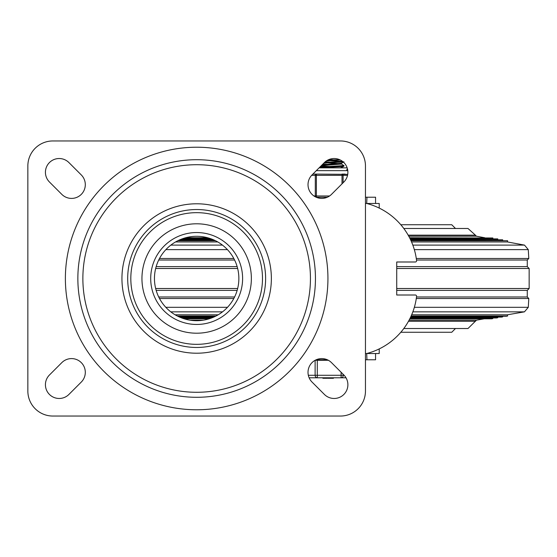 <?xml version="1.0" encoding="UTF-8"?>
<svg xmlns="http://www.w3.org/2000/svg" width="557" height="557" viewBox="0 0 557 557"><rect width="100%" height="100%" fill="white"/><g stroke="black" fill="none" stroke-linecap="round" stroke-linejoin="round"><path stroke-width="0.84" d="M81.28 174.933A13.758 13.758 0 0 1 81.28 194.379A13.758 13.758 0 0 1 61.827 194.379L49.448 182A13.758 13.758 0 0 1 49.448 162.553A13.758 13.758 0 0 1 68.901 162.553L81.28 174.933M61.827 362.621A13.758 13.758 0 0 1 81.28 362.621A13.758 13.758 0 0 1 81.28 382.067L68.901 394.447A13.758 13.758 0 0 1 49.448 394.447A13.758 13.758 0 0 1 49.448 375L61.827 362.621M331.485 194.379A13.758 13.758 0 0 1 312.038 194.379A13.758 13.758 0 0 1 312.038 174.933L324.411 162.553A13.758 13.758 0 0 1 343.864 162.553A13.758 13.758 0 0 1 343.864 182L331.485 194.379M312.038 382.067A13.758 13.758 0 0 1 312.038 362.621A13.758 13.758 0 0 1 331.485 362.621L343.864 375A13.758 13.758 0 0 1 343.864 394.447A13.758 13.758 0 0 1 324.411 394.447L312.038 382.067M340.452 140.956A25.009 25.009 0 0 1 365.462 165.965L365.462 391.035A25.009 25.009 0 0 1 340.452 416.044L52.859 416.044A25.009 25.009 0 0 1 27.85 391.035L27.85 165.965A25.009 25.009 0 0 1 52.859 140.956L340.452 140.956M315.443 278.5A118.787 118.787 0 0 1 137.259 381.378A118.787 118.787 0 0 1 137.259 175.622A118.787 118.787 0 0 1 315.443 278.5M121.941 278.5A74.715 74.715 0 0 0 234.01 343.203A74.715 74.715 0 0 0 234.01 213.797A74.715 74.715 0 0 0 121.941 278.5M82.868 278.5A113.788 113.788 0 0 1 253.553 179.96A113.788 113.788 0 0 1 253.553 377.04A113.788 113.788 0 0 1 82.868 278.5M251.36 278.5A54.704 54.704 0 0 0 169.307 231.12A54.704 54.704 0 0 0 169.307 325.88A54.704 54.704 0 0 0 251.36 278.5M154.456 278.5A42.2 42.2 0 0 1 217.759 241.954A42.2 42.2 0 0 1 217.759 315.046A42.2 42.2 0 0 1 154.456 278.5M365.462 359.78L366.945 359.78L366.715 353.528A67.258 67.258 0 0 0 416.58 296.408A1.253 1.253 0 0 0 415.334 295.008L396.723 295.008L396.723 261.992L415.334 261.992A1.253 1.253 0 0 0 416.58 260.592A67.258 67.258 0 0 0 366.715 203.472L366.945 197.22L365.462 197.22M375.557 353.528L375.557 359.78L375.557 353.528L365.462 353.528M365.462 203.472L375.557 203.472L375.557 197.22L366.945 197.22M316.167 359.78L327.356 359.78M327.356 197.22L316.167 197.22M375.557 359.78L366.945 359.78M411.665 314.802L507.385 314.802L524.436 311.85L412.841 311.85M222.515 311.85L170.797 311.85M218.17 314.802L175.142 314.802M233.815 298.503L159.497 298.503M396.723 290.385L527.27 290.385L527.27 296.978L528.795 298.503L416.295 298.503M237.658 288.505L155.661 288.505M527.27 290.385L529.15 288.505L396.723 288.505M237.658 268.495L155.661 268.495M416.504 260.022L527.27 260.022L527.27 266.615L529.15 268.495L396.723 268.495M233.815 258.497L159.497 258.497M527.27 260.022L528.795 258.497L416.295 258.497M222.466 245.108L170.846 245.108M414.331 249.62L528.28 249.62L524.506 245.108L412.828 245.108M524.506 245.108L507.385 241.94L411.56 241.94M217.738 241.94L175.573 241.94M507.385 241.94L507.615 240.715L411.01 240.715M215.448 240.715L177.864 240.715M507.615 240.715L410.906 240.485M214.981 240.485L178.331 240.485M502.567 240.485L502.693 239.802L410.593 239.802M213.491 239.802L179.82 239.802M502.693 239.802L410.481 239.573M212.962 239.573L180.35 239.573M497.652 239.573L497.777 238.89L410.154 238.89M211.228 238.89L182.09 238.89M497.777 238.89L410.043 238.668M210.588 238.668L182.724 238.668M492.729 238.668L492.861 237.985L409.694 237.985M208.457 237.985L184.854 237.985M492.861 237.985L409.576 237.755M207.65 237.755L185.662 237.755M408.17 235.165L475.427 235.165L476.36 236.203L408.754 236.203M475.427 235.165L467.998 228.481L403.804 228.481M409.096 320.171L476.444 320.171L467.998 328.519L403.804 328.519M203.354 320.171L189.965 320.171M209.14 318.813L184.172 318.813M492.701 317.956L492.813 318.597L491.58 318.813L409.799 318.813M209.808 318.597L183.504 318.597M492.813 318.597L409.91 318.597M211.625 317.956L181.693 317.956M497.631 317.107L497.742 317.748L496.51 317.956L410.224 317.956M212.175 317.748L181.136 317.748M497.742 317.748L410.328 317.748M213.707 317.107L179.612 317.107M502.56 316.251L502.672 316.891L501.439 317.107L410.634 317.107M214.18 316.891L179.131 316.891M502.672 316.891L410.732 316.891M215.524 316.251L177.794 316.251M507.385 314.802L507.601 316.035L506.369 316.251L411.031 316.251M215.942 316.035L177.37 316.035M507.601 316.035L411.129 316.035M400.803 224.729L451.741 224.729L455.494 228.481M455.494 328.519L451.741 332.271L400.803 332.271M366.715 203.472L379.22 203.472L379.22 208.088M379.22 348.912L379.22 353.528L366.715 353.528M322.879 164.092L328.073 164.343M341.441 163.981L343.822 165.596L319.906 167.058M319.238 167.727L340.863 166.585L343.794 166.237L343.996 165.492M326.367 160.931L340.306 159.984M327.996 159.97L339.728 159.713M321.34 165.624L341.504 164.05L341.504 163.187L343.947 161.802M339.213 163.619L328.073 162.895M322.266 164.698L341.441 163.257M330.329 162.157L325.163 161.857M322.35 166.919L320.205 166.759M340.55 167.838L343.947 166.181M330.329 166.529L321.006 165.958M323.868 163.097L343.244 161.969M342.513 161.433L330.329 160.701M328.546 159.713L332.571 159.713M342.59 161.419L324.536 162.435M328.365 360.275L315.158 360.275M327.753 377.785L327.753 378.287L333.337 378.287L333.337 377.785M333.232 377.785L333.337 378.287M328.533 378.287L328.533 377.785M332.626 378.287L332.626 377.785M330.935 378.287L330.935 377.785M329.25 378.287L329.25 377.785M328.637 378.287L328.637 377.785M322.879 378.287L322.879 377.785L322.886 378.287M333.42 378.287L333.42 377.785L333.448 378.287M323.318 377.785L323.318 378.287L326.82 378.287L326.82 377.785M309.128 377.785L346.015 377.785M341.114 372.243L341.114 377.785A2.5 2.165 -90 0 0 343.279 375.286L343.279 374.408M315.123 360.295L315.123 375.286A2.5 2.165 90 0 0 317.288 377.785L317.288 360.275M347.735 174.362L316.39 174.09A1.253 1.086 90 0 0 315.304 175.344L315.304 195.973A1.253 1.086 90 0 0 316.39 197.22L316.39 174.09L312.867 174.097M343.098 182.773L343.098 175.344A1.253 1.086 -90 0 0 342.012 174.09L342.012 183.852M313.243 174.09L316.39 174.09M342.012 174.09L345.166 174.09M346.705 170.651A2.813 2.813 0 0 1 347.436 168.757M327.934 278.5A131.278 131.278 0 0 0 131.02 164.809A131.278 131.278 0 0 0 131.02 392.191A131.278 131.278 0 0 0 327.934 278.5M130.818 278.5A65.837 65.837 0 0 1 196.656 212.663A65.837 65.837 0 0 1 262.493 278.5A65.837 65.837 0 0 1 196.656 344.337A65.837 65.837 0 0 1 130.818 278.5M127.692 278.5A68.964 68.964 0 0 0 231.141 338.224A68.964 68.964 0 0 0 231.141 218.776A68.964 68.964 0 0 0 127.692 278.5M150.703 278.5A45.953 45.953 0 0 0 219.632 318.298A45.953 45.953 0 0 0 219.632 238.702A45.953 45.953 0 0 0 150.703 278.5M227.486 307.318L165.826 307.318M524.436 311.85L528.287 307.318L414.345 307.318M527.27 296.978L416.504 296.978M234.594 296.978L158.717 296.978M237.15 290.385L156.162 290.385M527.27 266.615L396.723 266.615M237.15 266.615L156.162 266.615M234.594 260.022L158.717 260.022M227.43 249.62L165.882 249.62M475.483 321.292L408.476 321.292M344.142 375.286L308.327 375.286M311.642 175.344L347.547 175.344M329.577 195.973L313.946 195.973M316.313 170.651L347.798 170.651M375.557 203.472L375.557 197.22M528.795 298.503L528.287 307.318M529.15 268.495L529.15 288.505M528.28 249.62L528.795 258.497M476.36 236.203L484.757 237.755M476.444 320.171L484.263 318.813M328.456 378.287L328.456 377.785M327.161 378.287L327.161 377.785M347.157 167.838L319.126 167.838"/></g></svg>

